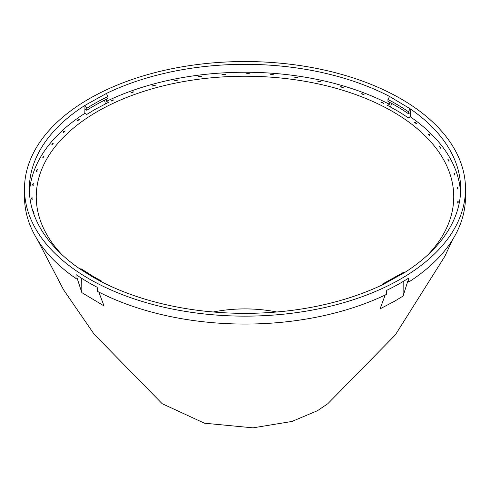 <?xml version="1.0" encoding="UTF-8"?>
<svg xmlns="http://www.w3.org/2000/svg" width="490" height="490" viewBox="0 0 490 490"><rect width="100%" height="100%" fill="white"/><g stroke="black" fill="none" stroke-linecap="round" stroke-linejoin="round"><path stroke-width="0.73" d="M276.758 311.989A97.026 56.019 0 0 0 213.242 311.989M428.199 254.531A208.746 120.522 0 0 0 448.319 224.059A208.746 120.522 0 0 0 392.606 111.536A208.746 120.522 0 0 0 143.65 91.391A208.746 120.522 0 0 0 41.681 224.059A208.746 120.522 0 0 0 61.801 254.531M460.545 192.797A215.655 124.509 0 0 0 410.363 116.834L410.197 108.811A215.655 124.509 180 0 1 460.655 188.84A215.655 124.509 180 0 1 405.01 272.311L403.705 272.25L382.561 284.016L383.621 284.218A215.655 124.509 180 0 1 100.419 281.223L101.54 281.052L93.719 276.758L81.175 268.851L79.803 268.869A215.655 124.509 180 0 1 29.345 188.84A215.655 124.509 180 0 1 84.99 105.368L84.819 113.392A215.655 124.509 0 0 0 29.455 192.797M400.918 98.821A220.5 127.302 180 0 1 465.5 188.84A220.5 127.302 180 0 1 329.384 306.452A220.5 127.302 180 0 1 89.082 278.859A220.5 127.302 180 0 1 24.5 188.84A220.5 127.302 180 0 1 160.616 71.228A220.5 127.302 180 0 1 400.918 98.821M98.796 292.052L104.021 305.913L81.83 292.622L77.04 277.934L75.925 278.473L76.085 274.627A220.5 127.302 0 0 0 89.082 282.816A220.5 127.302 0 0 0 97.173 287.256L97.357 291.311A220.5 127.302 0 0 0 386.543 294.368L386.733 290.319A220.5 127.302 0 0 0 408.605 278.142L408.776 281.995A220.5 127.302 0 0 0 465.5 196.753L465.5 188.84M408.341 111.689L408.341 113.668A213.23 123.106 0 0 0 395.779 105.748A213.23 123.106 0 0 0 387.958 101.454L387.958 99.476L389.581 96.457L410.197 108.811L408.341 111.689A213.23 123.106 180 0 0 395.779 103.77A213.23 123.106 180 0 0 387.958 99.476M410.363 116.834L408.311 117.827L401.047 113.086A212.96 122.947 0 0 0 398.591 111.585L387.596 105.424L389.391 104.272A215.655 124.509 0 0 0 106.575 101.283L108.296 102.465L95.685 109.086A212.96 122.947 0 0 0 93.155 110.55L86.803 114.427L84.819 113.392M416.004 122.849L416.549 123.903A212.96 122.947 0 0 0 414.405 122.249L416.004 122.849L415.765 123.296M429.479 134.585L429.816 135.669A212.96 122.947 0 0 0 428.009 133.88L429.479 134.585L429.203 135.056M440.553 147.129L440.669 148.231A212.96 122.947 0 0 0 439.23 146.339L440.553 147.129L440.222 147.631M449.073 160.322L448.975 161.424A212.96 122.947 0 0 0 447.915 159.446L449.073 160.322L448.687 160.873M454.941 173.993L454.622 175.077A212.96 122.947 0 0 0 453.961 173.043L454.941 173.993L454.175 175.004M458.064 187.958L457.538 189.011A212.96 122.947 0 0 0 457.28 186.953L458.064 187.958L457.286 188.919M458.413 202.033L457.678 203.05A212.96 122.947 0 0 0 457.832 200.986L458.413 202.033L457.636 202.946M455.075 216.978L455.718 215.324M455.608 214.969A212.96 122.947 0 0 1 455.051 217.009L455.21 216.905M112.161 100.174L113.968 99.831A212.96 122.947 0 0 0 111.169 101.118L112.161 100.174L112.314 100.585M132.092 92.065L133.96 91.838A212.96 122.947 0 0 0 130.922 92.935L132.092 92.065L132.22 92.463M153.499 85.315L155.397 85.217A212.96 122.947 0 0 0 152.163 86.099L153.499 85.315L153.597 85.707M176.1 80.023L178.005 80.048A212.96 122.947 0 0 0 174.618 80.715L176.1 80.023L176.167 80.403M199.595 76.244L201.482 76.397A212.96 122.947 0 0 0 197.985 76.838L199.595 76.244L199.638 76.624M223.685 74.045L225.529 74.321A212.96 122.947 0 0 0 221.97 74.523L223.685 74.045L223.703 74.419M248.05 73.439L249.833 73.837A212.96 122.947 0 0 0 246.25 73.806L248.05 73.439L248.044 73.819M272.379 74.443L274.069 74.958A212.96 122.947 0 0 0 270.517 74.688L272.379 74.443L272.348 74.823M296.346 77.046L297.926 77.659A212.96 122.947 0 0 0 294.453 77.163L296.346 77.046L296.297 77.426M319.651 81.205L321.097 81.922A212.96 122.947 0 0 0 317.74 81.199L319.651 81.205L319.572 81.591M341.977 86.871L343.27 87.679A212.96 122.947 0 0 0 340.085 86.742L341.977 86.871L341.873 87.263M363.041 93.97L364.168 94.858A212.96 122.947 0 0 0 361.185 93.713L363.041 93.97L362.906 94.368M382.561 102.404L383.511 103.365A212.96 122.947 0 0 0 380.773 102.03L382.561 102.404L382.402 102.82M33.577 211.484L34.037 213.536L33.155 212.562L33.577 211.484A212.96 122.947 0 0 0 34.037 213.536M31.415 198.517L32.046 197.476A212.96 122.947 0 0 0 32.095 199.54L31.415 198.517L32.193 199.436M32.456 184.448L33.289 183.456A212.96 122.947 0 0 0 32.934 185.514L32.456 184.448L33.234 185.422M36.272 170.538L37.295 169.607A212.96 122.947 0 0 0 36.536 171.629L36.272 170.538L37.032 171.561M42.808 156.971L44.008 156.12A212.96 122.947 0 0 0 42.857 158.074L42.808 156.971L43.181 157.511M51.983 143.925L53.343 143.154A212.96 122.947 0 0 0 51.811 145.022L51.983 143.925L52.295 144.421M63.669 131.565L65.176 130.891A212.96 122.947 0 0 0 63.284 132.643L63.669 131.565L63.939 132.031M77.72 120.056L79.349 119.487A212.96 122.947 0 0 0 77.126 121.104L77.72 120.056L77.947 120.497M452.497 239.824L444.883 256.258L395.283 334.982L327.822 403.705L317.453 410.706L291.985 421.449L253.03 427.85L204.428 423.195L162.178 403.705L94.037 334.1L63.51 289.706L37.51 239.831M385.177 295.023L380.087 308.835L394.787 301.117L403.111 296.021L407.698 281.432L408.776 281.995M390.573 106.998L391.528 103.359M104.499 100.193L105.43 103.874M106.575 101.283L106.471 99.207M389.489 102.263L389.391 104.272M403.111 296.021L403.184 281.487M81.83 292.622L81.708 278.345M24.5 188.84L24.5 196.753A220.5 127.302 0 0 0 75.925 278.473M33.988 213.462L33.375 212.795M84.99 109.325L86.785 110.262A213.23 123.106 0 0 1 107.941 98.49L107.941 96.512L106.379 93.461A215.655 124.509 180 0 1 389.581 96.457M410.197 112.767L408.341 113.668M86.785 110.262L86.785 108.284L84.99 105.368L106.379 93.461M100.419 281.223L92.512 276.881L79.803 268.869M405.01 272.311L383.621 284.218M86.785 108.284A213.23 123.106 180 0 1 107.941 96.512"/></g></svg>
